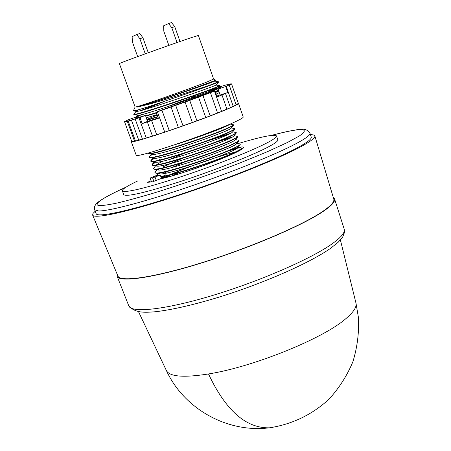 <?xml version="1.0" encoding="UTF-8"?>
<svg xmlns="http://www.w3.org/2000/svg" width="451" height="451" viewBox="0 0 451 451"><rect width="100%" height="100%" fill="white"/><g stroke="black" fill="none" stroke-linecap="round" stroke-linejoin="round"><path stroke-width="0.68" d="M355.957 303.016L355.98 303.123C356.888 307.035 353.471 312.25 345.731 318.772C323.136 338.611 253.315 366.911 208.503 373.958C183.777 377.837 169.751 376.726 166.419 370.621L138.598 311.861M272.911 427.356L269.427 427.819C292.169 424.312 312.019 414.773 328.976 399.208C339.118 388.102 347.09 375.621 352.891 361.747C357.293 347.36 359.154 332.68 358.46 317.707L355.98 303.123L340.404 240.005M333.233 197.29L334.557 198.863C335.443 201.682 331.192 206.175 321.805 212.336C300.107 226.549 248.027 248.614 200.509 263.288C152.917 278.019 119.211 282.704 117.125 276.288L117.159 274.231M310.406 134.59L313.53 134.917L314.849 135.926L333.796 199.167C334.608 201.969 330.374 206.417 321.089 212.511C299.543 226.611 247.954 248.473 200.836 263.034C153.639 277.653 120.113 282.354 117.908 276.04L92.618 215.059L93.007 213.441L95.217 211.215M314.849 135.926C315.379 137.775 310.716 141.372 300.862 146.716C278.008 159.096 224.339 180.518 175.975 196.275C127.526 212.083 93.926 219.265 92.618 215.059M311.252 137.087C311.855 138.874 307.3 142.392 297.598 147.646C275.33 159.677 223.29 180.428 176.521 195.649C129.668 210.921 97.23 217.833 96.142 213.689L94.704 209.839L98.634 210.978C109.373 211.074 145.38 201.631 188.659 186.906C231.91 172.197 276.001 154.332 296.211 143.581C305.936 138.384 310.513 134.922 309.938 133.197L311.252 137.087M237.965 143.632C261.574 136.597 274.422 134.026 276.502 135.931L277.833 139.81C278.228 141.062 274.659 143.643 267.127 147.545C250.468 156.153 213.56 170.675 180.671 181.432C145.611 192.622 126.641 197.036 123.76 194.674L122.345 190.829C122.103 189.245 127.182 185.975 137.566 181.014M276.502 135.931C276.88 137.138 273.295 139.675 265.746 143.536C249.042 152.06 212.094 166.549 179.199 177.339C144.134 188.58 125.181 193.079 122.345 190.829M168.336 171.166L162.85 173.703M168.629 175.383L162.343 178.404M151.096 180.885L147.511 182.277L152.348 181.922L160.443 178.788C174.554 176.459 220.945 160.195 236.882 151.976C241.556 149.625 243.794 148.08 243.585 147.347C243.354 146.806 241.691 146.806 238.602 147.353M237.654 151.587L236.437 151.852M234.909 152.201C219.411 155.809 188.09 166.695 170.348 174.61M238.246 103.206L238.478 103.341C238.607 103.86 235.839 105.365 230.179 107.868C204.889 119.261 128.659 145.121 131.213 141.535L131.574 141.022M238.478 103.341L243.224 117.006C243.399 117.643 240.676 119.261 235.061 121.86C210.003 133.733 133.829 159.265 136.168 155.127L131.213 141.535M218.245 87.398L225.72 85.025L231.526 83.863L225.703 86.524L227.794 92.511L217.072 97.004L214.947 90.939L189.73 100.426L156.204 112.214L158.397 118.314L142.172 123.602L139.99 117.57L124.656 122.052L126.646 121.263L126.601 120.964L124.611 121.595L128.434 119.74L136.016 117.074M147.376 122.029L152.477 136.151L164.716 132.098M151.581 120.586L156.677 134.719M135.227 119.165L142.493 139.19L152.444 136.061M138.981 117.886L146.248 137.944M128.242 121.234L135.463 141.062L142.437 139.032M131.45 120.163L138.671 140.024M124.656 122.052L131.81 141.659L135.345 140.735M127.261 121.201L134.415 140.847M213.627 79.055L198.378 35.466L191.585 37.557C172.028 44.035 116.882 63.935 119.385 63.597L135.12 107.011C135.492 107.208 140.881 105.562 151.288 102.067C168.482 96.288 195.841 86.423 207.156 81.924L213.627 79.055L215.555 80.115C215.071 80.791 175.428 95.088 151.136 102.89L136.873 107.169L150.989 103.73C168.257 98.842 195.858 89.794 209.495 85.284L192.047 91.88L150.566 106.036C140.904 109.136 135.272 110.743 133.676 110.856L133.423 110.664L135.12 107.017M154.918 172.457L156.238 173.24C162.845 174.481 216.023 157.021 233.821 148.503L240.022 145.115L240.31 144.173C240.417 144.748 238.218 146.085 233.708 148.182C213.718 157.782 153.577 176.893 154.913 172.457L156.897 169.734M184.121 162.275L171.617 167.58M236.014 143.271L240.31 144.173M153.515 168.606L154.772 169.356C161.142 170.568 214.541 153.013 232.44 144.562L238.697 141.197L238.957 140.306C239.058 140.853 236.848 142.166 232.327 144.241C212.286 153.729 152.128 172.913 153.515 168.606L155.533 165.867M162.619 167.073L182.159 158.448M235.411 139.556L238.957 140.306M152.117 164.745L153.306 165.472C159.44 166.65 213.058 148.999 231.059 140.616L237.373 137.279L237.604 136.433C237.694 136.952 235.473 138.243 230.946 140.295C210.848 149.676 150.685 168.933 152.117 164.745L152.669 163.764L154.975 162.14M230.968 137.724L215.984 142.228M169.458 159.485L184.425 153.284M220.945 140.3L232.22 137.076M234.035 135.689L237.604 136.433M150.713 160.883L151.84 161.576C157.732 162.726 211.57 144.98 229.672 136.664L236.042 133.355L236.251 132.56C236.33 133.051 234.103 134.313 229.559 136.343C209.416 145.617 149.236 164.948 150.713 160.883L152.799 158.121M228.967 134.099L205.752 141.501M215.967 137.707L230.433 133.378M232.66 131.822L236.251 132.56M149.315 157.021L150.375 157.687C156.023 158.803 210.081 140.954 228.285 132.707L234.712 129.431L234.898 128.676C234.965 129.144 232.727 130.378 228.172 132.385C207.979 141.558 147.781 160.956 149.315 157.021L149.805 156.159L152.387 154.411M231.284 127.943L234.898 128.676M226.898 128.749L233.376 125.508L233.539 124.792C233.601 125.231 231.352 126.438 226.785 128.428C206.535 137.487 146.333 156.959 147.905 153.148L148.909 153.785C154.315 154.873 208.587 136.924 226.898 128.749M224.401 127.035L218.431 128.862M222.225 127.345L226.498 126.094M230.033 124.087L233.539 124.792M157.596 169.835L159.107 168.933M156.266 166.002L156.982 166.126C164.401 167.513 231.972 143.987 234.943 140.103L235.253 139.737M159.998 159.823L159.519 160.066M155.465 162.225L152.213 164.891M158.228 160.347L159.885 159.519M154.203 158.352L150.814 161.024M156.734 152.145L157.151 151.948M235.202 152.438L241.347 149.033L241.657 148.041C241.775 148.638 239.588 150.003 235.089 152.117C219.338 159.71 173.72 175.129 160.815 176.595L160.928 176.916C173.838 175.456 219.451 160.037 235.202 152.438M236.324 148.796L228.409 150.876M230.754 149.873C236.031 148.424 239.419 147.725 240.913 147.776L241.657 148.041M133.772 114.204L134.285 114.633C137.132 115.36 193.552 96.339 212.94 88.909L219.998 86.023L219.885 85.701L212.827 88.582C192.058 96.542 131.72 116.753 133.772 114.204L136.427 110.991L138.885 109.627M136.236 111.329L136.574 111.391C140.233 112.141 215.634 85.989 216.08 85.059L219.885 85.701M192.047 91.88L211.536 84.901L218.538 82.161L218.515 81.766L209.495 85.284M163.916 101.633L142.104 110.332M140.797 110.529L157.252 103.854M214.744 81.073L218.515 81.766M216.886 96.475L220.077 94.811L216.768 96.142M157.788 116.623L147.06 119.865L147.178 120.191L157.906 116.956M215.482 92.472L218.803 91.158L218.69 90.837L215.369 92.151M156.339 112.592L145.611 115.862L145.729 116.189L156.458 112.925M137.561 115.236L135.452 117.745L141.411 114.706M165.455 174.915L162.946 176.251M160.877 177.091L161.238 176.871M156.627 175.478L158.667 173.122M236.617 152.105L235.191 152.41M169.756 175.112L163.471 178.156M152.59 177.88L150.07 178.066L156.469 175.462L160.167 175.14L152.59 177.88L153.853 181.341M160.167 175.14L160.815 176.595M160.928 176.916L161.419 178.596M235.963 104.502L238.359 103.521L231.526 83.863M230.382 107.513L236.144 105.015L229.232 85.149M221.554 111.307L230.45 107.699L225.551 93.667M210.127 115.834L221.588 111.408L214.507 91.187M196.946 120.795L210.149 115.89L202.989 95.556M178.365 127.447L196.952 120.817L189.73 100.426M157.433 111.837L164.733 132.143L178.348 127.453L171.076 107.09M192.994 95.742L196.343 94.558M197.966 94.355L198.801 96.717M214.552 88.565L208.836 90.798C216.407 88.39 220.353 87.331 220.674 87.612L218.16 89.027L225.703 86.524M219.169 92.517L219.316 92.94M229.147 84.788L235.997 104.474M226.239 86.288L233.167 106.182M221.988 95.009L226.898 109.063M210.442 92.686L217.545 112.925M198.558 97.168L205.741 117.508M185.102 102.089L192.34 122.475M175.732 105.438L182.999 125.823M161.948 110.253L169.238 130.581M139.99 117.57L145.363 115.388C138.688 117.48 135.255 118.382 135.063 118.094L135.463 117.728M220.15 95.02L227.794 92.511M156.204 112.214L161.531 110.05C178.534 104.215 193.806 98.684 207.347 93.453L214.947 90.939M158.262 117.936L147.533 121.387L147.178 120.191M142.172 123.602L147.533 121.387M145.611 115.862L145.363 115.388M147.06 119.865L145.729 116.189M193.141 96.057L194.003 98.498M209.095 91.53L208.836 90.798M218.16 89.027L218.69 90.837M218.803 91.158L220.077 94.811M137.656 56.589L132.442 42.078L132.115 36.672L136.692 34.552L139.714 33.509L142.894 37.698L148.272 52.739M136.692 34.552L139.866 38.747L145.261 53.821M168.849 45.41L163.814 31.215L163.628 25.808L168.544 23.57L171.515 22.55L174.762 26.671L180 41.515M168.544 23.57L171.786 27.697L177.029 42.546M142.894 37.698L139.866 38.747M174.762 26.671L171.786 27.697M218.617 90.335L215.121 91.44M135.576 117.688L135.114 118.134M136.873 107.169C148.244 104.846 214.676 81.637 214.71 81.112L214.761 81.056M137.662 115.259L138.029 115.326C141.975 116.127 216.807 90.166 217.438 89.005L217.523 88.909M217.405 88.915C216.006 88.948 188.185 98.651 165.602 107.4M146.237 117.807L157.066 114.616M216.074 94.158L218.758 92.833L219.541 92.979M157.224 115.05L146.829 119.442M175.067 144.664C198.75 137.408 227.727 126.348 229.598 124.425L229.83 124.177M151.964 154.338L152.601 154.451C159.271 155.725 228.482 131.647 230.94 128.349L231.194 128.045M153.396 158.228L154.062 158.346C160.984 159.66 229.644 135.762 232.276 132.267L232.553 131.946M154.828 162.112L155.522 162.236C162.693 163.589 230.805 139.878 233.612 136.185L233.906 135.841M162.129 161.3L156.334 164.903M157.382 169.198L158.442 170.01C166.103 171.436 233.133 148.086 236.273 144.016L236.606 143.632M158.741 173.111L159.902 173.889C167.806 175.354 234.289 152.184 237.598 147.928L237.316 147.116L236.64 147.139M161.114 177.745L169.384 176.674M238.833 150.972L238.213 150.955M188.18 167.158L172.056 174.176M170.54 174.915L165.258 177.733M212.658 162.259L196.185 168.257M179.419 172.502L171.346 176.132M156.52 134.872L155.093 135.497M233.894 153.419L231.763 153.988M166.419 370.621C184.042 408.91 227.366 433.135 269.427 427.819C245.964 428.354 225.658 410.399 208.503 373.958M332.032 243.895C310.863 258.97 259.5 281.351 212.336 295.535C165.1 309.781 131.292 313.321 128.794 305.885C135.345 313.152 144.281 312.633 155.448 311.737C172.237 309.781 193.518 304.882 219.304 297.046C263.914 283.211 310.609 262.606 331.034 247.982L338.222 242.215L342.67 237.074L344.491 232.428L344.22 229.17C345.252 232.451 341.187 237.356 332.032 243.895M271.446 135.396C282.512 132.521 290.343 130.779 294.931 130.164C302.931 129.009 308.941 129.409 299.368 135.954L287.326 142.55L267.251 151.767L240.084 162.918C209.174 174.875 176.566 186.1 151.722 193.676C136.788 198.051 124.978 201.231 116.285 203.209C109.148 204.653 104.046 205.442 100.985 205.566C93.673 205.859 94.034 201.727 125.919 187.216M150.166 178.083L151.581 181.978M155.065 177.113L156.26 180.406M295.416 130.018C289.192 130.987 281.153 132.786 271.299 135.413M126.043 187.137C112.434 193.231 103.048 198.288 97.901 202.29C94.857 204.895 93.791 207.409 94.704 209.839M344.22 229.17L334.557 198.863M124.611 121.595L124.752 121.995M128.794 305.885L117.125 276.288M295.879 129.95C302.948 128.174 307.638 129.257 309.938 133.197M151.497 181.984L150.07 178.066M230.292 83.835L230.416 84.19M218.171 89.061L217.5 88.932M151.429 154.242L149.805 156.159M154.169 161.994L152.669 163.764M237.316 147.116L240.913 147.776M219.316 92.342L218.797 92.951M148.909 153.785L152.601 154.451M233.376 125.508L230.94 128.349M150.375 157.687L154.062 158.346M234.712 129.431L232.276 132.267M151.84 161.576L155.522 162.236M236.042 133.355L233.612 136.185M153.306 165.472L156.982 166.126M237.373 137.279L234.943 140.103M154.772 169.356L158.442 170.01M238.697 141.197L236.273 144.016M156.238 173.24L159.902 173.889M240.022 145.115L237.598 147.928M241.347 149.033L240.451 150.07M214.71 81.112L215.555 80.115M136.574 111.391L133.676 110.856M216.08 85.059L218.538 82.161M138.029 115.326L134.285 114.633M217.438 89.005L219.896 86.113"/></g></svg>
